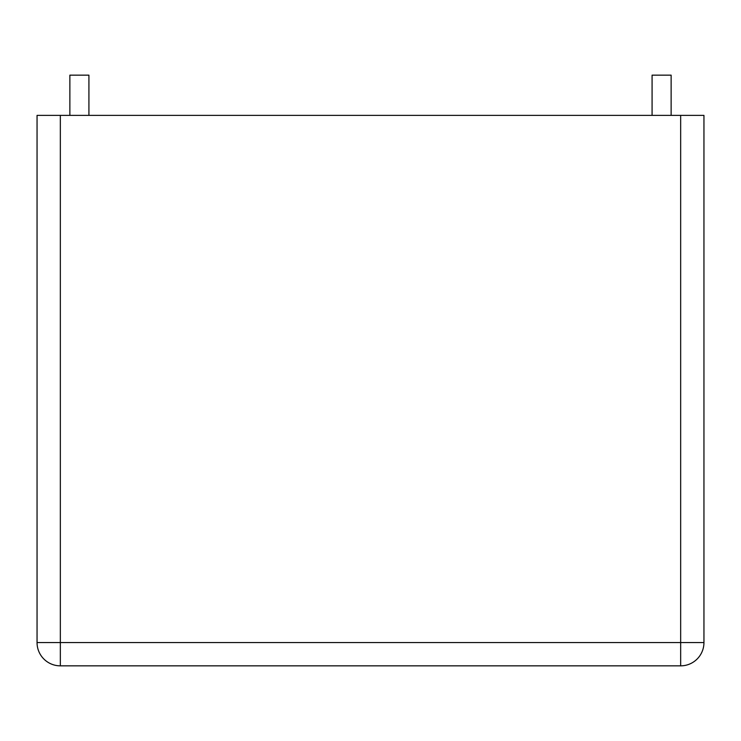 <?xml version="1.0" encoding="UTF-8"?>
<svg xmlns="http://www.w3.org/2000/svg" width="741" height="741" viewBox="0 0 741 741"><rect width="100%" height="100%" fill="white"/><g stroke="black" fill="none" stroke-linecap="round" stroke-linejoin="round"><path stroke-width="1.11" d="M680.664 115.383L37.05 115.383L37.05 642.549L703.95 642.549L703.95 115.383L680.664 115.383L680.664 665.844A23.286 23.286 0 0 0 703.95 642.549L703.95 115.383M60.336 115.383L60.336 665.844A23.286 23.286 0 0 1 37.05 642.549A23.286 23.286 0 0 0 60.336 665.844L680.664 665.844A23.286 23.286 0 0 0 703.95 642.549A23.286 23.286 0 0 1 680.664 665.844A23.286 23.286 0 0 0 703.95 642.549M88.92 115.383L88.92 75.156L69.867 75.156L69.867 115.383M671.133 115.383L671.133 75.156L652.08 75.156L652.08 115.383"/></g></svg>
